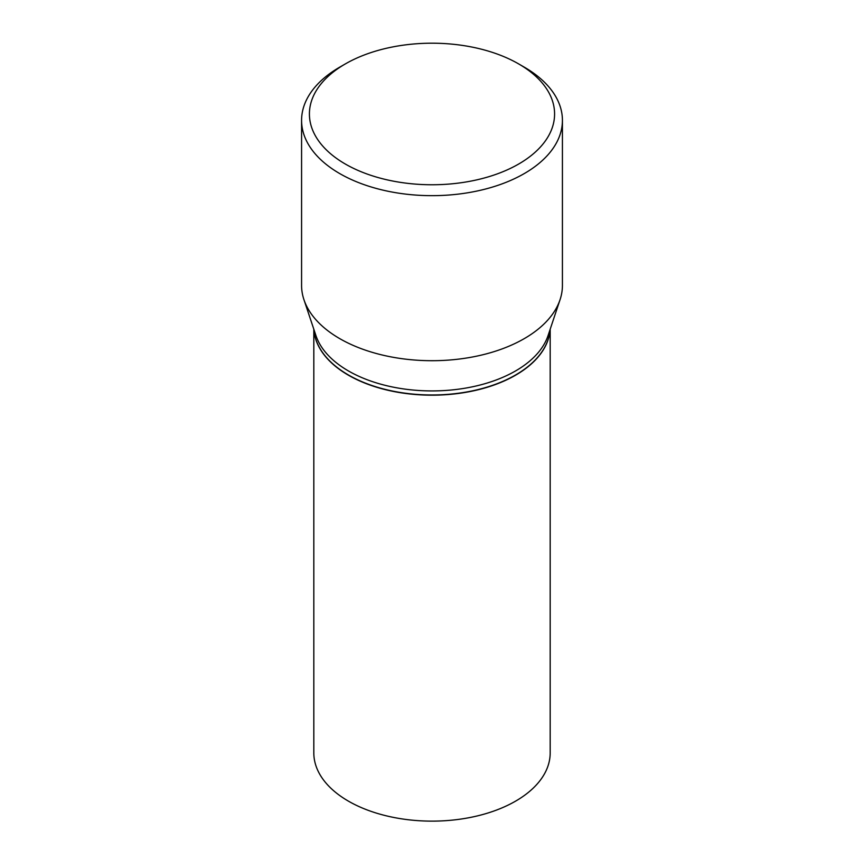 <?xml version="1.0" encoding="UTF-8"?>
<svg xmlns="http://www.w3.org/2000/svg" width="864" height="864" viewBox="0 0 864 864"><rect width="100%" height="100%" fill="white"/><g stroke="black" fill="none" stroke-linecap="round" stroke-linejoin="round"><path stroke-width="1.3" d="M313.816 329.216L313.816 752.9A118.184 68.234 0 0 0 348.43 801.144A118.184 68.234 0 0 0 477.23 815.94A118.184 68.234 0 0 0 550.184 752.9L550.184 329.216M313.891 329.454A118.184 68.234 0 0 0 348.43 375.203A118.184 68.234 0 0 0 475.222 390.463A118.184 68.234 0 0 0 550.109 329.454M515.473 375.041A117.925 68.083 0 0 1 515.387 375.095A117.925 68.083 0 0 1 348.613 375.095L348.43 374.987A118.184 68.234 0 0 0 515.57 374.987A118.184 68.234 0 0 0 550.087 329.508M345.308 63.936L339.779 67.122A130.421 75.298 0 0 0 301.579 120.366L301.579 285.412A130.421 75.298 0 0 0 303.944 299.678L315.954 335.621A118.184 68.234 0 0 0 348.43 370.937A118.184 68.234 0 0 0 466.636 387.925A118.184 68.234 0 0 0 548.046 335.621L560.056 299.678A130.421 75.298 0 0 0 562.421 285.412L562.421 120.366A130.421 75.298 0 0 0 524.221 67.122L518.681 63.925A122.591 70.783 0 0 0 518.681 63.925A122.591 70.783 0 0 0 345.308 63.936A122.591 70.783 0 0 0 345.319 164.03A122.591 70.783 0 0 0 518.681 164.03A122.591 70.783 0 0 0 518.692 63.936L524.221 67.122M301.579 120.366A130.421 75.298 0 0 0 339.779 173.61A130.421 75.298 0 0 0 481.907 189.929A130.421 75.298 0 0 0 562.421 120.366M303.944 299.678A130.421 75.298 0 0 0 339.779 338.656A130.421 75.298 0 0 0 470.21 357.404A130.421 75.298 0 0 0 560.056 299.678M313.913 329.508A118.184 68.234 0 0 0 348.43 374.987L348.613 375.095"/></g></svg>
